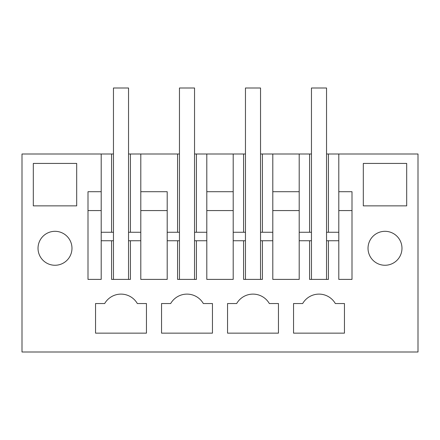 <?xml version="1.0" encoding="UTF-8"?>
<svg xmlns="http://www.w3.org/2000/svg" width="440" height="440" viewBox="0 0 440 440"><rect width="100%" height="100%" fill="white"/><g stroke="black" fill="none" stroke-linecap="round" stroke-linejoin="round"><path stroke-width="0.66" d="M113.46 154L22 154L22 352L418 352L418 154L328.427 154L328.427 232.26M245.46 154L233.2 154L233.2 232.26L245.46 232.26M260.541 154L262.427 154L262.427 232.26M260.541 240.74L272.8 240.74L272.8 154L262.427 154M272.8 154L299.2 154L299.2 232.26L311.459 232.26M311.459 154L299.2 154L299.2 240.74L309.573 240.74L309.573 279.4L328.427 279.4L328.427 240.74L338.8 240.74L338.8 232.26L338.8 279.4L352 279.4L352 191.714L338.8 191.714L338.8 154M326.541 154L328.427 154M128.541 154L130.427 154L130.427 232.26M179.46 154L130.427 154M194.541 154L196.427 154L196.427 232.26M206.8 154L206.8 191.714L233.2 191.714L233.2 154L196.427 154M38.027 154L55 154M260.541 232.26L272.8 232.26L272.8 279.4L299.2 279.4L299.2 240.74M262.427 240.74L262.427 279.4L243.573 279.4L243.573 240.74L245.46 240.74M194.541 240.74L206.8 240.74L206.8 279.4L233.2 279.4L233.2 240.74L243.573 240.74M196.427 240.74L196.427 279.4L177.573 279.4L177.573 240.74L179.46 240.74M128.541 240.74L140.8 240.74L140.8 279.4L167.2 279.4L167.2 240.74L177.573 240.74M130.427 240.74L130.427 279.4L111.573 279.4L111.573 240.74L113.46 240.74M101.2 191.714L101.2 232.26L101.2 154L101.2 191.714L88 191.714L88 279.4L101.2 279.4L101.2 240.74L111.573 240.74M33.314 163.427L33.314 205.86L76.687 205.86L76.687 163.427L33.314 163.427M236.671 303.54A18.86 18.86 0 0 1 269.329 303.54L278.46 303.54L278.46 333.141L227.541 333.141L227.541 303.54L236.671 303.54L227.541 303.54M363.314 205.86L406.687 205.86L406.687 163.427L363.314 163.427L363.314 205.86M368.027 248.287A16.973 16.973 0 0 1 385 231.314A16.973 16.973 0 0 1 401.973 248.287A16.973 16.973 0 0 1 385 265.26A16.973 16.973 0 0 1 368.027 248.287M293.541 303.54L293.541 333.141L344.459 333.141L344.459 303.54L335.33 303.54A18.86 18.86 0 0 0 302.671 303.54L293.541 303.54L302.671 303.54M212.46 303.54L203.33 303.54A18.86 18.86 0 0 0 170.671 303.54L161.541 303.54L161.541 333.141L212.46 333.141L212.46 303.54M146.46 303.54L146.46 333.141L95.541 333.141L95.541 303.54L104.671 303.54A18.86 18.86 0 0 1 137.329 303.54L146.46 303.54M71.973 248.287A16.973 16.973 0 0 1 55 265.26A16.973 16.973 0 0 1 38.027 248.287A16.973 16.973 0 0 1 55 231.314A16.973 16.973 0 0 1 71.973 248.287M111.573 154L111.573 232.26M140.8 154L140.8 240.74M140.8 191.714L167.2 191.714L167.2 232.26L179.46 232.26M167.2 191.714L167.2 240.74M177.573 154L177.573 232.26M206.8 191.714L206.8 240.74L206.8 232.26L194.541 232.26M243.573 154L243.573 232.26M272.8 191.714L299.2 191.714M309.573 154L309.573 232.26M338.8 191.714L338.8 232.26L326.541 232.26M233.2 240.74L233.2 191.714M101.2 240.74L101.2 232.26L113.46 232.26M309.573 240.74L311.459 240.74M326.541 240.74L328.427 240.74M170.671 303.54L161.541 303.54M104.671 303.54L95.541 303.54M128.541 232.26L140.8 232.26M272.8 210.573L299.2 210.573M260.541 279.4L260.541 88L245.46 88L245.46 279.4M206.8 210.573L233.2 210.573M194.541 279.4L194.541 88L179.46 88L179.46 279.4M140.8 210.573L167.2 210.573M128.541 279.4L128.541 88L113.46 88L113.46 279.4M88 210.573L101.2 210.573M338.8 210.573L352 210.573M326.541 279.4L326.541 88L311.459 88L311.459 279.4"/></g></svg>
